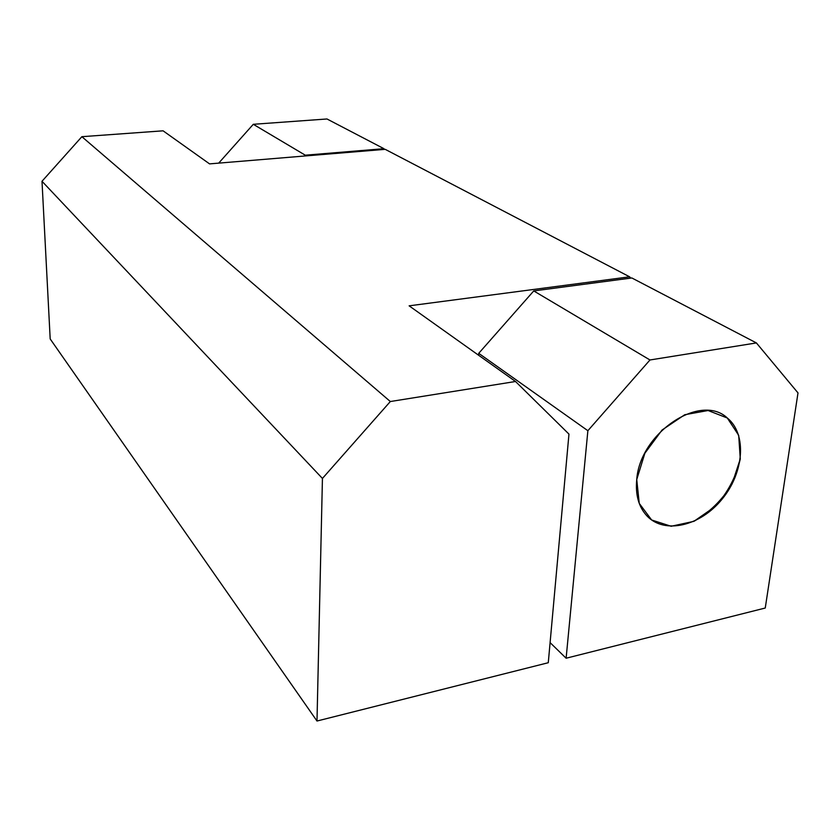 <?xml version="1.0" encoding="UTF-8"?>
<svg xmlns="http://www.w3.org/2000/svg" width="840" height="840" viewBox="0 0 840 840"><rect width="100%" height="100%" fill="white"/><g stroke="black" fill="none" stroke-linecap="round" stroke-linejoin="round"><path stroke-width="1.26" d="M163.086 130.82L209.559 163.884L163.086 130.82L81.879 136.689L390.327 401.531L515.519 381.497L568.964 434.102L548.279 662.718L316.995 721.025L322.434 478.443L390.327 401.531L81.879 136.689L42 181.272L322.434 478.443L42 181.272L50.19 338.951L316.995 721.025L50.19 338.951L42 181.272L81.879 136.689L163.086 130.82M409.132 305.834L515.519 381.497L409.132 305.834L629.633 276.822L385.193 149.331L209.559 163.884L385.193 149.331L629.633 276.822L409.132 305.834M548.279 662.718L568.964 434.102L515.519 381.497L390.327 401.531L322.434 478.443L316.995 721.025L548.279 662.718M630.767 278.114L629.633 276.822L630.767 278.114M383.954 148.691L326.981 118.976L383.954 148.691L305.277 155.19L383.954 148.691M326.981 118.976L253.292 124.299L305.277 155.19L253.292 124.299L218.694 163.128L253.292 124.299L326.981 118.976M304.542 156.02L305.277 155.19L304.542 156.02M765.25 608.024L798 392.91L756.399 342.93L649.971 359.971L587.874 430.71L566.118 658.224L765.25 608.024L566.118 658.224L587.874 430.71L649.971 359.971L756.399 342.93L798 392.91L765.25 608.024M636.741 479.546L644.868 453.254L662.077 430.007L684.758 414.729L708.099 410.519L727.314 418.005L738.696 435.362L740.282 458.955L731.976 484.197C721.949 500.315 709.244 512.694 693.882 521.346L671.15 526.27L651.63 519.981L639.25 503.381L636.741 479.546C635.292 494.907 638.726 507.056 647.042 516.023C664.671 534.566 700.287 526.061 721.98 499.286C743.999 472.815 747.117 434.165 727.44 418.11C700.718 392.469 639.986 432.81 636.741 479.546C639.986 432.81 700.718 392.469 727.44 418.11C747.117 434.165 743.999 472.815 721.98 499.286C700.287 526.061 664.671 534.566 647.042 516.023C638.726 507.056 635.292 494.907 636.741 479.546L639.25 503.381L651.63 519.981L671.15 526.27L693.882 521.346L715.491 506.352C728.018 492.156 736.281 476.354 740.282 458.955L738.696 435.362L727.314 418.005L708.099 410.519L684.758 414.729L662.077 430.007L644.868 453.254L636.741 479.546M631.837 277.967L756.399 342.93L631.837 277.967L533.746 290.923L649.971 359.971L533.746 290.923L478.727 353.336L587.874 430.71L478.727 353.336L478.601 355.236L478.727 353.336L533.746 290.923L631.837 277.967M550.095 642.621L566.118 658.224L550.095 642.621"/></g></svg>
